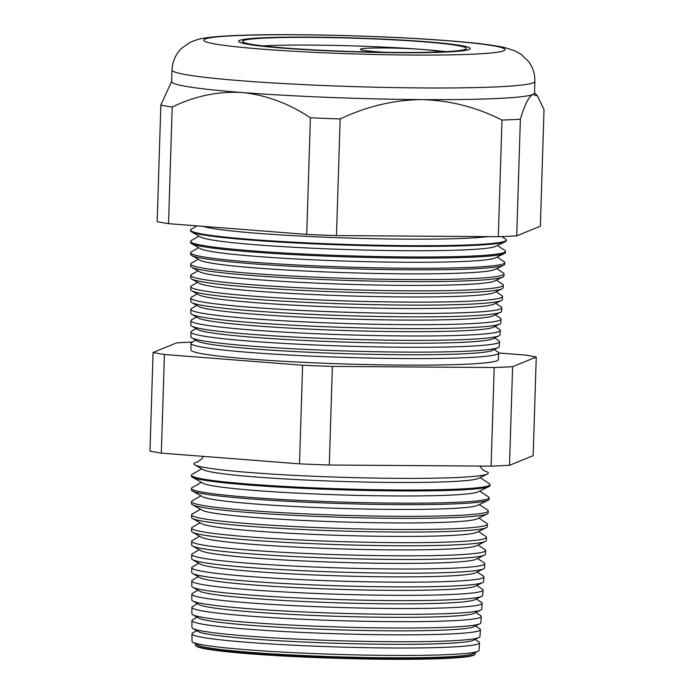 <?xml version="1.0" encoding="UTF-8"?>
<svg xmlns="http://www.w3.org/2000/svg" width="694" height="694" viewBox="0 0 694 694"><rect width="100%" height="100%" fill="white"/><g stroke="black" fill="none" stroke-linecap="round" stroke-linejoin="round"><path stroke-width="1.04" d="M437.367 52.007A38.621 2.308 1.8 0 0 437.593 51.772A38.621 2.308 1.8 0 0 422.637 49.474A38.621 2.308 1.8 0 0 382.03 47.955A38.621 2.308 1.8 0 0 360.386 49.343A38.621 2.308 1.8 0 0 375.341 51.642A38.621 2.308 1.8 0 0 386.064 52.336M422.976 41.761A112.003 6.697 1.8 0 0 305.221 37.355A112.003 6.697 1.8 0 0 242.449 41.397A112.003 6.697 1.8 0 0 285.824 48.059A112.003 6.697 1.8 0 0 403.578 52.475A112.003 6.697 1.8 0 0 466.351 48.433A112.003 6.697 1.8 0 0 422.976 41.761M445.826 51.642A112.003 6.697 1.8 0 0 422.733 49.474A112.003 6.697 1.8 0 0 262.722 45.891M283.456 48.172A115.863 6.931 1.8 0 0 405.27 52.735A115.863 6.931 1.8 0 0 470.211 48.554A115.863 6.931 1.8 0 0 425.344 41.657A115.863 6.931 1.8 0 0 303.521 37.094A115.863 6.931 1.8 0 0 238.589 41.276A115.863 6.931 1.8 0 0 283.456 48.172A115.863 6.931 -178.2 0 1 238.589 41.276A115.863 6.931 -178.2 0 1 303.521 37.094A115.863 6.931 -178.2 0 1 425.344 41.657A115.863 6.931 -178.2 0 1 470.211 48.554A115.863 6.931 -178.2 0 1 405.27 52.735A115.863 6.931 -178.2 0 1 283.456 48.172M484.603 470.974A147.319 8.814 -178.2 0 1 487.37 474.045A147.319 8.814 -178.2 0 1 398.209 478.366A147.319 8.814 -178.2 0 1 250.89 472.597A147.319 8.814 -178.2 0 1 194.745 464.85A147.319 8.814 -178.2 0 1 197.695 461.961M479.528 642.844L479.034 650.295A143.589 8.588 -178.2 0 1 478.088 651.215L472.961 653.713A138.505 8.285 -178.2 0 1 389.134 657.782A138.505 8.285 -178.2 0 1 250.629 652.36A138.505 8.285 -178.2 0 1 197.842 645.073L192.88 642.254A143.589 8.588 -178.2 0 1 192.004 641.273L191.969 633.804A143.849 8.606 1.8 0 0 247.68 642.349A143.849 8.606 1.8 0 0 398.772 648.014A143.849 8.606 1.8 0 0 479.528 642.844A143.849 8.606 1.8 0 0 478.895 641.976L475.043 639.417M196.237 644.153L196.15 644.206A139.988 8.371 1.8 0 0 195.751 645.533A139.988 8.371 1.8 0 0 249.693 653.323A139.988 8.371 1.8 0 0 392.795 658.823A139.988 8.371 1.8 0 0 475.017 654.312A139.988 8.371 1.8 0 0 474.705 652.959L474.627 652.907M478.088 651.215A143.589 8.588 -178.2 0 1 391.182 655.431A143.589 8.588 -178.2 0 1 247.602 649.801A143.589 8.588 -178.2 0 1 192.88 642.254M480.404 629.658L479.944 636.563A144.066 8.614 -178.2 0 1 478.999 637.491L473.386 640.232A138.505 8.285 -178.2 0 1 389.56 644.292A138.505 8.285 -178.2 0 1 251.054 638.87A138.505 8.285 -178.2 0 1 198.267 631.583L192.837 628.495A144.066 8.614 -178.2 0 1 191.952 627.515L191.926 620.592A144.309 8.632 1.8 0 0 247.81 629.163A144.309 8.632 1.8 0 0 399.397 634.845A144.309 8.632 1.8 0 0 480.404 629.658A144.309 8.632 1.8 0 0 479.762 628.79L475.468 625.927M478.999 637.491A144.066 8.614 -178.2 0 1 391.806 641.716A144.066 8.614 -178.2 0 1 247.741 636.077A144.066 8.614 -178.2 0 1 192.837 628.495M481.28 616.472L480.855 622.839A144.552 8.649 -178.2 0 1 479.91 623.767L473.811 626.743A138.505 8.285 -178.2 0 1 389.976 630.811A138.505 8.285 -178.2 0 1 251.48 625.381A138.505 8.285 -178.2 0 1 198.692 618.094L192.793 614.745A144.552 8.649 -178.2 0 1 191.9 613.756L191.882 607.371A144.768 8.658 1.8 0 0 247.94 615.977A144.768 8.658 1.8 0 0 400.013 621.677A144.768 8.658 1.8 0 0 481.28 616.472A144.768 8.658 1.8 0 0 480.638 615.604L475.893 612.446M479.91 623.767A144.552 8.649 -178.2 0 1 392.422 628.009A144.552 8.649 -178.2 0 1 247.879 622.345A144.552 8.649 -178.2 0 1 192.793 614.745M482.156 603.286L481.766 609.115A145.029 8.675 -178.2 0 1 480.821 610.043L474.228 613.253A138.505 8.285 -178.2 0 1 390.401 617.322A138.505 8.285 -178.2 0 1 251.896 611.891A138.505 8.285 -178.2 0 1 199.117 604.613L192.75 600.987A145.029 8.675 -178.2 0 1 191.856 599.998L191.83 594.159A145.237 8.684 1.8 0 0 248.07 602.791A145.237 8.684 1.8 0 0 400.629 608.508A145.237 8.684 1.8 0 0 482.156 603.286A145.237 8.684 1.8 0 0 481.515 602.418L476.318 598.957M480.821 610.043A145.029 8.675 -178.2 0 1 393.038 614.303A145.029 8.675 -178.2 0 1 248.018 608.621A145.029 8.675 -178.2 0 1 192.75 600.987M483.033 590.1L482.686 595.383A145.514 8.701 -178.2 0 1 481.723 596.32L474.653 599.772A138.505 8.285 -178.2 0 1 390.826 603.832A138.505 8.285 -178.2 0 1 252.321 598.41A138.505 8.285 -178.2 0 1 199.542 591.123L192.698 587.237A145.514 8.701 -178.2 0 1 191.804 586.248L191.787 580.947A145.697 8.71 1.8 0 0 248.209 589.605A145.697 8.71 1.8 0 0 401.245 595.339A145.697 8.71 1.8 0 0 483.033 590.1A145.697 8.71 1.8 0 0 482.391 589.223L476.743 585.467M481.723 596.32A145.514 8.701 -178.2 0 1 393.663 600.588A145.514 8.701 -178.2 0 1 248.157 594.888A145.514 8.701 -178.2 0 1 192.698 587.237M483.909 576.914L483.597 581.659A145.992 8.736 -178.2 0 1 482.634 582.596L475.078 586.283A138.505 8.285 -178.2 0 1 391.251 590.342A138.505 8.285 -178.2 0 1 252.746 584.921A138.505 8.285 -178.2 0 1 199.967 577.634L192.654 573.478A145.992 8.736 -178.2 0 1 191.752 572.489L191.735 567.735A146.156 8.744 1.8 0 0 248.339 576.419A146.156 8.744 1.8 0 0 401.861 582.171A146.156 8.744 1.8 0 0 483.909 576.914A146.156 8.744 1.8 0 0 483.267 576.037L477.168 571.986M482.634 582.596A145.992 8.736 -178.2 0 1 394.279 586.881A145.992 8.736 -178.2 0 1 248.287 581.164A145.992 8.736 -178.2 0 1 192.654 573.478M484.785 563.736L484.507 567.935A146.477 8.762 -178.2 0 1 483.545 568.872L475.503 572.793A138.505 8.285 -178.2 0 1 391.676 576.861A138.505 8.285 -178.2 0 1 253.171 571.431A138.505 8.285 -178.2 0 1 200.384 564.153L192.611 559.728A146.477 8.762 -178.2 0 1 191.709 558.731L191.691 554.523A146.616 8.77 1.8 0 0 248.469 563.233A146.616 8.77 1.8 0 0 402.477 569.011A146.616 8.77 1.8 0 0 484.785 563.736A146.616 8.77 1.8 0 0 484.134 562.851L477.593 558.496M483.545 568.872A146.477 8.762 -178.2 0 1 394.895 573.166A146.477 8.762 -178.2 0 1 248.426 567.432A146.477 8.762 -178.2 0 1 192.611 559.728M485.661 550.55L485.418 554.202A146.955 8.788 -178.2 0 1 484.455 555.148L475.928 559.303A138.505 8.285 -178.2 0 1 392.101 563.372A138.505 8.285 -178.2 0 1 253.596 557.95A138.505 8.285 -178.2 0 1 200.809 550.663L192.559 545.978A146.955 8.788 -178.2 0 1 191.657 544.972L191.648 541.311A147.085 8.796 1.8 0 0 248.599 550.047A147.085 8.796 1.8 0 0 403.093 555.842A147.085 8.796 1.8 0 0 485.661 550.55A147.085 8.796 1.8 0 0 485.011 549.665L478.01 545.007M484.455 555.148A146.955 8.788 -178.2 0 1 395.511 559.459A146.955 8.788 -178.2 0 1 248.565 553.708A146.955 8.788 -178.2 0 1 192.559 545.978M486.537 537.364L486.329 540.479A147.432 8.814 -178.2 0 1 485.366 541.424L476.353 545.822A138.505 8.285 -178.2 0 1 392.526 549.882A138.505 8.285 -178.2 0 1 254.021 544.46A138.505 8.285 -178.2 0 1 201.234 537.173L192.516 532.22A147.432 8.814 -178.2 0 1 191.605 531.214L191.596 528.099A147.544 8.822 1.8 0 0 248.73 536.861A147.544 8.822 1.8 0 0 403.717 542.673A147.544 8.822 1.8 0 0 486.537 537.364A147.544 8.822 1.8 0 0 485.887 536.479L478.435 531.526M485.366 541.424A147.432 8.814 -178.2 0 1 396.135 545.753A147.432 8.814 -178.2 0 1 248.704 539.975A147.432 8.814 -178.2 0 1 192.516 532.22M487.414 524.178L487.249 526.755A147.917 8.848 -178.2 0 1 486.277 527.7L476.778 532.333A138.505 8.285 -178.2 0 1 392.943 536.401A138.505 8.285 -178.2 0 1 254.446 530.971A138.505 8.285 -178.2 0 1 201.659 523.684L192.472 518.47A147.917 8.848 -178.2 0 1 191.561 517.455L191.553 514.879A148.004 8.848 1.8 0 0 248.868 523.675A148.004 8.848 1.8 0 0 404.333 529.505A148.004 8.848 1.8 0 0 487.414 524.178A148.004 8.848 1.8 0 0 486.763 523.293L478.86 518.036M486.277 527.7A147.917 8.848 -178.2 0 1 396.751 532.038A147.917 8.848 -178.2 0 1 248.842 526.243A147.917 8.848 -178.2 0 1 192.472 518.47M488.29 510.992L488.16 513.022A148.395 8.875 -178.2 0 1 487.179 513.976L477.194 518.843A138.505 8.285 -178.2 0 1 393.368 522.912A138.505 8.285 -178.2 0 1 254.863 517.49A138.505 8.285 -178.2 0 1 202.084 510.203L192.42 504.712A148.395 8.875 -178.2 0 1 191.509 503.705L191.501 501.667A148.464 8.883 1.8 0 0 248.999 510.489A148.464 8.883 1.8 0 0 404.949 516.336A148.464 8.883 1.8 0 0 488.29 510.992A148.464 8.883 1.8 0 0 487.639 510.107L479.285 504.547M487.179 513.976A148.395 8.875 -178.2 0 1 397.367 518.331A148.395 8.875 -178.2 0 1 248.981 512.519A148.395 8.875 -178.2 0 1 192.42 504.712M489.166 497.815L489.07 499.298A148.88 8.901 -178.2 0 1 488.09 500.253L477.619 505.362A138.505 8.285 -178.2 0 1 393.793 509.422A138.505 8.285 -178.2 0 1 255.288 504A138.505 8.285 -178.2 0 1 202.509 496.713L192.377 490.962A148.88 8.901 -178.2 0 1 191.466 489.947L191.457 488.455A148.932 8.909 1.8 0 0 249.129 497.303A148.932 8.909 1.8 0 0 405.565 503.167A148.932 8.909 1.8 0 0 489.166 497.815A148.932 8.909 1.8 0 0 488.515 496.913L479.71 491.057M488.09 500.253A148.88 8.901 -178.2 0 1 397.983 504.625A148.88 8.901 -178.2 0 1 249.111 498.786A148.88 8.901 -178.2 0 1 192.377 490.962M490.042 484.629L489.981 485.574A149.357 8.935 -178.2 0 1 489.001 486.529L478.045 491.873A138.505 8.285 -178.2 0 1 394.218 495.941A138.505 8.285 -178.2 0 1 255.713 490.511A138.505 8.285 -178.2 0 1 202.934 483.224L192.333 477.203A149.357 8.935 -178.2 0 1 191.414 476.188L191.414 475.243A149.392 8.935 1.8 0 0 249.259 484.117A149.392 8.935 1.8 0 0 406.181 489.999A149.392 8.935 1.8 0 0 490.042 484.629A149.392 8.935 1.8 0 0 489.383 483.727L480.135 477.576M489.001 486.529A149.357 8.935 -178.2 0 1 398.608 490.91A149.357 8.935 -178.2 0 1 249.25 485.063A149.357 8.935 -178.2 0 1 192.333 477.203M487.37 474.045L478.47 478.383A138.505 8.285 -178.2 0 1 394.643 482.451A138.505 8.285 -178.2 0 1 256.138 477.021A138.505 8.285 -178.2 0 1 203.351 469.743L194.745 464.85M499.541 341.734L499.22 346.584A154.233 9.222 -178.2 0 1 498.214 347.573L492.436 350.392A148.507 8.883 -178.2 0 1 402.555 354.747A148.507 8.883 -178.2 0 1 254.047 348.935A148.507 8.883 -178.2 0 1 197.452 341.118L191.865 337.943A154.233 9.222 -178.2 0 1 190.919 336.894L190.902 332.036A154.398 9.23 1.8 0 0 250.69 341.214A154.398 9.23 1.8 0 0 412.869 347.286A154.398 9.23 1.8 0 0 499.541 341.734A154.398 9.23 1.8 0 0 498.865 340.806L494.579 337.961M195.734 340.138L191.674 342.48A153.999 9.213 1.8 0 0 190.937 343.365A153.999 9.213 1.8 0 0 250.577 352.509A153.999 9.213 1.8 0 0 412.34 358.581A153.999 9.213 1.8 0 0 498.795 353.038A153.999 9.213 1.8 0 0 498.11 352.11L494.215 349.524M498.214 347.573A154.233 9.222 -178.2 0 1 404.862 352.101A154.233 9.222 -178.2 0 1 250.647 346.054A154.233 9.222 -178.2 0 1 191.865 337.943M500.296 330.439L500.01 334.82A154.641 9.248 -178.2 0 1 498.986 335.809L492.801 338.828A148.507 8.883 -178.2 0 1 402.919 343.192A148.507 8.883 -178.2 0 1 254.412 337.371A148.507 8.883 -178.2 0 1 197.816 329.563L191.83 326.154A154.641 9.248 -178.2 0 1 190.876 325.104L190.859 320.715A154.797 9.256 1.8 0 0 250.803 329.91A154.797 9.256 1.8 0 0 413.398 336A154.797 9.256 1.8 0 0 500.296 330.439A154.797 9.256 1.8 0 0 499.611 329.511L494.943 326.397M498.986 335.809A154.641 9.248 -178.2 0 1 405.4 340.346A154.641 9.248 -178.2 0 1 250.76 334.291A154.641 9.248 -178.2 0 1 191.83 326.154M501.051 319.136L500.79 323.048A155.057 9.274 -178.2 0 1 499.767 324.046L493.156 327.273A148.507 8.883 -178.2 0 1 403.283 331.628A148.507 8.883 -178.2 0 1 254.776 325.816A148.507 8.883 -178.2 0 1 198.18 317.999L191.787 314.365A155.057 9.274 -178.2 0 1 190.833 313.315L190.824 309.385A155.187 9.282 1.8 0 0 250.916 318.607A155.187 9.282 1.8 0 0 413.928 324.714A155.187 9.282 1.8 0 0 501.051 319.136A155.187 9.282 1.8 0 0 500.365 318.208L495.308 314.842M499.767 324.046A155.057 9.274 -178.2 0 1 405.929 328.6A155.057 9.274 -178.2 0 1 250.881 322.519A155.057 9.274 -178.2 0 1 191.787 314.365M501.797 307.832L501.571 311.285A155.465 9.3 -178.2 0 1 500.548 312.283L493.521 315.709A148.507 8.883 -178.2 0 1 403.639 320.064A148.507 8.883 -178.2 0 1 255.14 314.252A148.507 8.883 -178.2 0 1 198.545 306.436L191.752 302.575A155.465 9.3 -178.2 0 1 190.789 301.517L190.781 298.064A155.586 9.308 1.8 0 0 251.028 307.303A155.586 9.308 1.8 0 0 414.457 313.428A155.586 9.308 1.8 0 0 501.797 307.832A155.586 9.308 1.8 0 0 501.111 306.904L495.672 303.278M500.548 312.283A155.465 9.3 -178.2 0 1 406.458 316.846A155.465 9.3 -178.2 0 1 250.994 310.756A155.465 9.3 -178.2 0 1 191.752 302.575M502.551 296.538L502.352 299.522A155.881 9.326 -178.2 0 1 501.328 300.519L493.885 304.146A148.507 8.883 -178.2 0 1 404.003 308.509A148.507 8.883 -178.2 0 1 255.505 302.688A148.507 8.883 -178.2 0 1 198.909 294.881L191.709 290.786A155.881 9.326 -178.2 0 1 190.755 289.728L190.737 286.735A155.985 9.326 1.8 0 0 251.141 296A155.985 9.326 1.8 0 0 414.986 302.142A155.985 9.326 1.8 0 0 502.551 296.538A155.985 9.326 1.8 0 0 501.857 295.601L496.036 291.723M501.328 300.519A155.881 9.326 -178.2 0 1 406.988 305.091A155.881 9.326 -178.2 0 1 251.115 298.993A155.881 9.326 -178.2 0 1 191.709 290.786M503.306 285.234L503.133 287.75A156.289 9.352 -178.2 0 1 502.109 288.756L494.249 292.59A148.507 8.883 -178.2 0 1 404.368 296.945A148.507 8.883 -178.2 0 1 255.869 291.133A148.507 8.883 -178.2 0 1 199.273 283.317L191.674 278.997A156.289 9.352 -178.2 0 1 190.711 277.938L190.703 275.405A156.376 9.352 1.8 0 0 251.254 284.696A156.376 9.352 1.8 0 0 415.515 290.855A156.376 9.352 1.8 0 0 503.306 285.234A156.376 9.352 1.8 0 0 502.612 284.297L496.392 280.159M502.109 288.756A156.289 9.352 -178.2 0 1 407.517 293.345A156.289 9.352 -178.2 0 1 251.228 287.221A156.289 9.352 -178.2 0 1 191.674 278.997M504.052 273.93L503.913 275.986A156.705 9.369 -178.2 0 1 502.89 276.993L494.614 281.027A148.507 8.883 -178.2 0 1 404.732 285.39A148.507 8.883 -178.2 0 1 256.233 279.569A148.507 8.883 -178.2 0 1 199.638 271.762L191.631 267.207A156.705 9.369 -178.2 0 1 190.668 266.14L190.659 264.084A156.775 9.378 1.8 0 0 251.367 273.393A156.775 9.378 1.8 0 0 416.044 279.569A156.775 9.378 1.8 0 0 504.052 273.93A156.775 9.378 1.8 0 0 503.358 272.994L496.757 268.595M502.89 276.993A156.705 9.369 -178.2 0 1 408.046 281.591A156.705 9.369 -178.2 0 1 251.349 275.457A156.705 9.369 -178.2 0 1 191.631 267.207M504.807 262.627L504.703 264.223A157.113 9.395 -178.2 0 1 503.671 265.229L494.978 269.472A148.507 8.883 -178.2 0 1 405.096 273.826A148.507 8.883 -178.2 0 1 256.589 268.014A148.507 8.883 -178.2 0 1 200.002 260.198L191.596 255.418A157.113 9.395 -178.2 0 1 190.624 254.351L190.616 252.755A157.174 9.404 1.8 0 0 251.48 262.098A157.174 9.404 1.8 0 0 416.574 268.283A157.174 9.404 1.8 0 0 504.807 262.627A157.174 9.404 1.8 0 0 504.113 261.69L497.121 257.04M503.671 265.229A157.113 9.395 -178.2 0 1 408.575 269.836A157.113 9.395 -178.2 0 1 251.471 263.685A157.113 9.395 -178.2 0 1 191.596 255.418M505.553 251.332L505.484 252.46A157.529 9.421 -178.2 0 1 504.443 253.466L495.343 257.908A148.507 8.883 -178.2 0 1 405.461 262.263A148.507 8.883 -178.2 0 1 256.954 256.45A148.507 8.883 -178.2 0 1 200.358 248.634L191.553 243.629A157.529 9.421 -178.2 0 1 190.581 242.562L190.581 241.434A157.564 9.421 1.8 0 0 251.592 250.794A157.564 9.421 1.8 0 0 417.103 256.997A157.564 9.421 1.8 0 0 505.553 251.332A157.564 9.421 1.8 0 0 504.859 250.387L497.485 245.476M504.443 253.466A157.529 9.421 -178.2 0 1 409.104 258.09A157.529 9.421 -178.2 0 1 251.584 251.922A157.529 9.421 -178.2 0 1 191.553 243.629M501.823 236.559L505.605 239.083A157.963 9.447 -178.2 0 1 506.308 240.029L506.264 240.688A157.937 9.447 -178.2 0 1 505.223 241.703L495.707 246.344A148.507 8.883 -178.2 0 1 405.825 250.708A148.507 8.883 -178.2 0 1 257.318 244.887A148.507 8.883 -178.2 0 1 200.722 237.079L191.509 231.848A157.937 9.447 -178.2 0 1 190.538 230.764L190.538 230.104A157.963 9.447 -178.2 0 1 191.292 229.202L197.044 225.88M505.223 241.703A157.937 9.447 -178.2 0 1 409.634 246.335A157.937 9.447 -178.2 0 1 251.705 240.15A157.937 9.447 -178.2 0 1 191.509 231.848M487.665 236.619A148.507 8.883 -178.2 0 1 257.682 233.331A148.507 8.883 -178.2 0 1 203.099 226.348M506.308 240.029A157.963 9.447 -178.2 0 1 417.632 245.711A157.963 9.447 -178.2 0 1 251.705 239.491A157.963 9.447 -178.2 0 1 190.538 230.104M475.017 654.312L474.453 654.806A139.442 8.337 -178.2 0 1 392.552 659.3A139.442 8.337 -178.2 0 1 250.013 653.826A139.442 8.337 -178.2 0 1 196.289 646.062L195.751 645.533M498.795 353.038L498.353 359.613A153.773 9.196 -178.2 0 1 412.036 365.148A153.773 9.196 -178.2 0 1 250.508 359.093A153.773 9.196 -178.2 0 1 190.963 349.95L190.937 343.365M534.866 81.441C534.979 73.92 532.853 67.257 528.507 61.445L521.081 54.306L514.445 50.645L504.035 47.435C491.916 44.841 473.247 42.603 448.046 40.703C386.367 35.784 288.834 33.303 237.955 35.42C224.136 35.915 213.127 36.782 204.921 38.031C200.939 38.387 196.046 39.818 190.225 42.299L182.132 47.851C175.903 53.655 172.528 61.055 171.991 70.042A181.524 10.861 -178.2 0 0 242.293 80.842A181.524 10.861 -178.2 0 0 433.134 87.991A181.524 10.861 -178.2 0 0 534.866 81.441L534.501 93.091A181.524 10.861 -178.2 0 1 532.836 94.488A181.524 10.861 -178.2 0 1 421.692 99.598A181.524 10.861 -178.2 0 1 241.92 92.493C217.864 91.209 194.624 96.058 172.207 107.05A201.494 12.05 -178.2 0 1 160.843 105.028L171.635 81.363M197.087 617.183L192.62 619.768A144.309 8.632 1.8 0 0 191.926 620.592M197.504 603.693L192.576 606.547A144.768 8.658 1.8 0 0 191.882 607.371M197.929 590.212L192.524 593.335A145.237 8.684 1.8 0 0 191.83 594.159M198.354 576.723L192.481 580.115A145.697 8.71 1.8 0 0 191.787 580.947M198.779 563.233L192.438 566.903A146.156 8.744 1.8 0 0 191.735 567.735M199.204 549.743L192.394 553.682A146.616 8.77 1.8 0 0 191.691 554.523M199.629 536.262L192.351 540.47A147.085 8.796 1.8 0 0 191.648 541.311M200.054 522.773L192.307 527.249A147.544 8.822 1.8 0 0 191.596 528.099M200.471 509.283L192.255 514.037A148.004 8.848 1.8 0 0 191.553 514.879M200.896 495.802L192.212 500.816A148.464 8.883 1.8 0 0 191.501 501.667M201.321 482.313L192.169 487.604A148.932 8.909 1.8 0 0 191.457 488.455M201.746 468.823L192.125 474.384A149.392 8.935 1.8 0 0 191.414 475.243M196.09 328.583L191.639 331.159A154.398 9.23 1.8 0 0 190.902 332.036M196.454 317.019L191.605 319.83A154.797 9.256 1.8 0 0 190.859 320.715M196.818 305.455L191.561 308.5A155.187 9.282 1.8 0 0 190.824 309.385M197.183 293.9L191.527 297.171A155.586 9.308 1.8 0 0 190.781 298.064M197.547 282.337L191.483 285.841A155.985 9.326 1.8 0 0 190.737 286.735M197.911 270.781L191.449 274.512A156.376 9.352 1.8 0 0 190.703 275.405M198.276 259.218L191.414 263.191A156.775 9.378 1.8 0 0 190.659 264.084M198.64 247.663L191.37 251.861A157.174 9.404 1.8 0 0 190.616 252.755M199.005 236.099L191.336 240.532A157.564 9.421 1.8 0 0 190.581 241.434M534.51 92.77L537.538 95.98L544.027 109.6L540.366 226.218L516.718 235.847L520.379 119.229A201.494 12.05 -178.2 0 1 501.979 120.071C476.743 107.223 449.981 100.396 421.692 99.598C393.672 99.945 366.493 106.399 340.147 118.96A201.494 12.05 -178.2 0 1 310.392 117.789C288.808 103.389 265.993 94.957 241.92 92.493A181.524 10.861 -178.2 0 1 171.626 81.692L171.991 70.042M516.718 235.847A201.494 12.05 -178.2 0 1 498.318 236.689L501.979 120.071M498.318 236.689L336.486 235.578L340.147 118.96M336.486 235.578A201.494 12.05 -178.2 0 1 306.722 234.407L310.392 117.789M306.722 234.407L168.538 223.668L172.207 107.05M168.538 223.668A201.494 12.05 -178.2 0 1 157.182 221.646L160.843 105.028M537.538 95.98L532.836 94.488C528.724 96.692 524.569 104.941 520.379 119.229M536.254 357.046L533.157 455.663L509.509 465.292A201.494 12.05 -178.2 0 1 491.109 466.134L329.277 465.023A201.494 12.05 -178.2 0 1 299.513 463.852L161.329 453.113A201.494 12.05 -178.2 0 1 149.973 451.091L153.07 352.483A201.494 12.05 1.8 0 0 164.426 354.504L302.61 365.235A201.494 12.05 1.8 0 0 332.374 366.415L494.206 367.525A201.494 12.05 1.8 0 0 512.606 366.675L536.254 357.046A201.494 12.05 1.8 0 0 524.89 355.024L498.795 353.003M196.662 630.673L192.663 632.98A143.849 8.606 1.8 0 0 191.969 633.804M509.509 465.292L512.606 366.675M192.325 342.107A201.494 12.05 1.8 0 0 176.718 342.853L153.07 352.483M161.329 453.113L164.426 354.504M299.513 463.852L302.61 365.235M329.277 465.023L332.374 366.415M491.109 466.134L494.206 367.525M262.176 49.153A150.624 9.005 1.8 0 0 473.403 54.158A150.624 9.005 1.8 0 0 446.624 40.677A150.624 9.005 1.8 0 0 235.396 35.663A150.624 9.005 1.8 0 0 262.176 49.153M484.785 471.053L482.816 469.821L479.736 466.056M197.512 462.031L202.006 458.595L203.411 456.383"/></g></svg>

